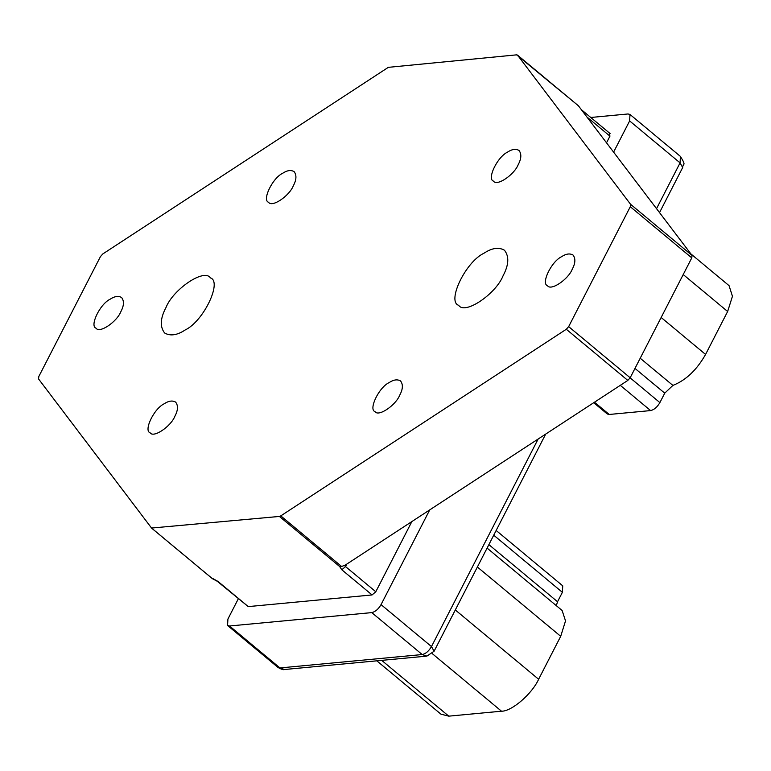 <?xml version="1.0" encoding="UTF-8"?>
<svg xmlns="http://www.w3.org/2000/svg" width="771" height="771" viewBox="0 0 771 771"><rect width="100%" height="100%" fill="white"/><g stroke="black" fill="none" stroke-linecap="round" stroke-linejoin="round"><path stroke-width="1.16" d="M609.302 133.354L609.948 136.139L606.594 142.664M411.868 521.562L375.795 591.752L372.075 594.942L248.252 606.604L217.2 581.238L212.401 578.684L151.675 528.183M692.05 255.432L691.78 257.88L630.283 206.724L630.553 204.276L692.05 255.432L578.404 105.781L516.637 54.847L388.314 67.347L102.784 253.958L100.442 256.608L38.82 376.499L38.55 378.947L151.55 528.048L212.401 578.655M691.78 257.88L630.167 377.78L627.816 380.421L345.408 564.998L341.63 566.492L339.606 566.492L279.41 516.435L151.55 528.048M293.308 185.821C289.404 195.844 272.047 207.794 268.578 202.291C261.889 200.315 272.327 178.168 282.658 173.282C287.101 170.343 290.908 169.784 294.088 171.615C296.777 175.075 296.517 179.807 293.308 185.821M120.816 311.735C116.913 321.758 99.555 333.698 96.076 328.195C89.397 326.229 99.835 304.073 110.157 299.196C114.609 296.257 118.416 295.698 121.596 297.529C124.276 300.979 124.025 305.721 120.816 311.735M174.853 416.321C170.95 426.344 153.583 438.285 150.114 432.782C143.435 430.816 153.863 408.659 164.194 403.782C168.637 400.843 172.453 400.284 175.624 402.115C178.313 405.565 178.053 410.307 174.853 416.321M518.208 164.657C514.305 174.68 496.938 186.621 493.469 181.118C486.79 179.142 497.218 156.995 507.549 152.109C511.992 149.169 515.809 148.62 518.979 150.441C521.668 153.901 521.408 158.633 518.208 164.657M572.246 269.233C568.343 279.266 550.976 291.207 547.506 285.704C540.818 283.728 551.255 261.581 561.587 256.695C566.03 253.755 569.836 253.206 573.017 255.028C575.706 258.487 575.445 263.219 572.246 269.233M399.744 395.147C395.841 405.17 378.484 417.121 375.014 411.618C368.326 409.642 378.763 387.485 389.095 382.609C393.538 379.669 397.344 379.11 400.525 380.941C403.214 384.401 402.954 389.133 399.744 395.147M166.016 307.475C160.262 318.278 159.799 326.779 164.618 332.995C170.324 336.272 177.166 335.269 185.146 329.988C203.689 321.237 222.424 281.463 210.425 277.917C204.19 268.038 173.022 289.482 166.016 307.475M503.087 275.748C496.081 293.741 464.903 315.194 458.678 305.306C446.669 301.769 465.405 261.995 483.957 253.235C491.937 247.954 498.77 246.961 504.475 250.238C509.303 256.444 508.841 264.945 503.087 275.748M630.553 204.276L517.553 55.175L516.637 54.847M630.283 206.724L568.661 326.625L630.167 377.78M627.816 380.421L566.309 329.265L568.661 326.625M566.309 329.265L280.779 515.886L341.63 566.492M279.41 516.435L280.779 515.886M656.564 208.604L680.07 162.874L629.628 120.922L629.984 114.465L628.028 113.963L590.75 117.481M629.628 120.922L613.668 151.993M429.736 509.882L381.047 604.618L431.481 646.57L538.139 439.036M371.757 612.608L229.527 625.994L279.96 667.937L422.2 654.55L371.757 612.608C375.294 611.817 378.388 609.157 381.047 604.618M238.316 598.797L227.917 619.036L227.57 625.493L229.527 625.994M556.334 605.678L557.539 601.737L562.387 592.311L562.743 585.844L496.158 530.477M376.807 660.824L440.945 714.168L448.78 716.153L501.497 711.199C511.587 711.517 532.009 693.958 538.63 679.27L560.7 636.316L565.529 620.906L562.117 610.487L487.099 548.094M690.932 253.948L729.058 285.655L732.45 296.276L727.641 311.494L705.571 354.438C696.791 369.964 685.901 380.286 672.9 385.413L664.737 393.162L659.889 402.597C657.229 407.127 654.136 409.786 650.608 410.577L609.215 414.47L594.48 402.211M593.718 402.713L607.259 413.969L609.215 414.47M517.418 55.04L578.404 105.781M346.825 564.073L345.533 566.589L375.795 591.752M609.948 136.139L587.502 117.471M212.651 578.443L217.991 581.44L248.252 606.604M372.075 594.942L341.813 569.779L339.606 566.492M284.653 669.498L278.003 667.445C281.376 669.363 283.593 670.047 284.653 669.498L426.883 656.111L434.102 651.225L431.481 646.57C428.821 651.11 425.727 653.769 422.2 654.55L426.883 656.111M629.984 114.465L680.417 156.407L680.07 162.874L682.682 167.529L659.552 212.545M562.387 592.311L493.729 535.199M557.539 601.737L488.881 544.634M560.7 636.316L477.374 567.022M538.63 679.27L455.304 609.967M501.497 711.199L432.29 653.644M448.78 716.153L381.693 660.362M659.889 402.597L630.129 377.848M650.608 410.577L620.279 385.346M727.641 311.494L683.222 274.543M705.571 354.438L661.152 317.488M672.9 385.413L640.209 358.226M664.737 393.162L634.976 368.413M341.813 569.779L345.533 566.589L344.492 565.316M217.991 581.44L217.2 581.238M227.57 625.493L278.003 667.445M680.417 156.407C686.682 166.565 682.865 162.854 682.682 167.529M545.685 434.102L434.102 651.225M610.083 133.556L581.97 110.166"/></g></svg>

